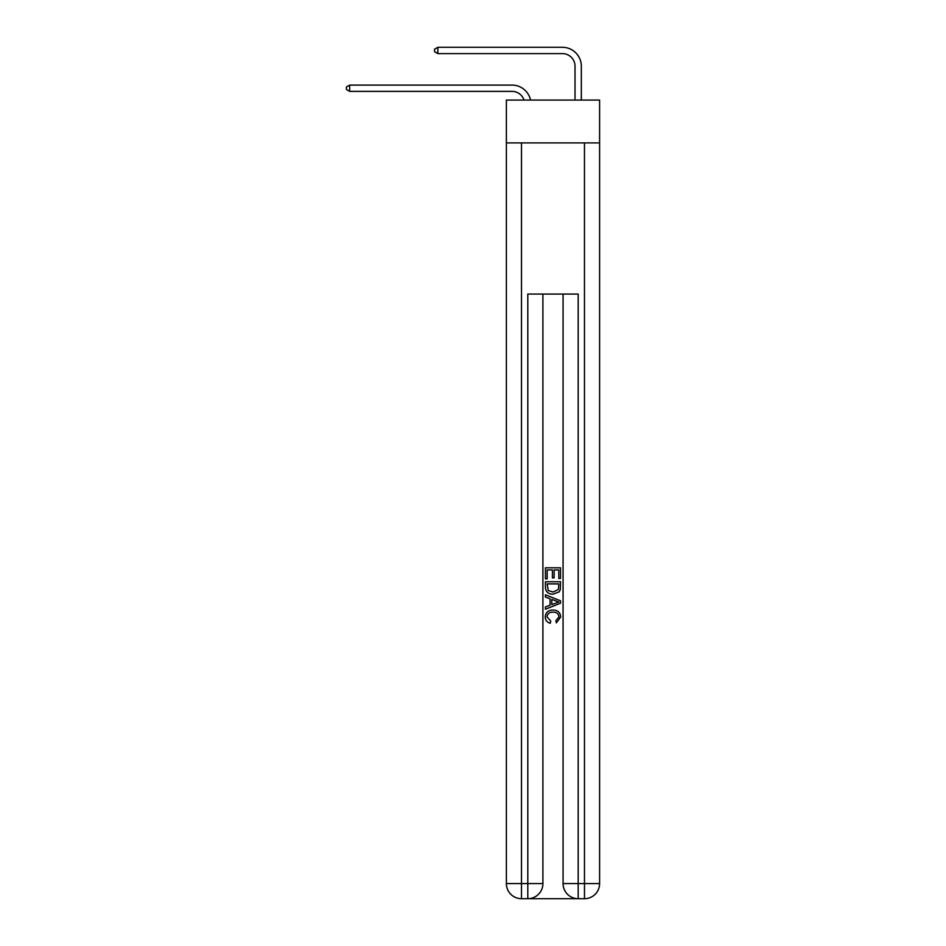 <?xml version="1.0" encoding="UTF-8"?>
<svg xmlns="http://www.w3.org/2000/svg" width="946" height="946" viewBox="0 0 946 946"><rect width="100%" height="100%" fill="white"/><g stroke="black" fill="none" stroke-linecap="round" stroke-linejoin="round"><path stroke-width="1.42" d="M599.598 142.905L599.598 100.075L506.382 100.075L506.382 142.905L599.598 142.905L599.598 883.588L584.474 883.588L584.474 142.905M512.046 85.093L349.677 85.093L512.046 85.093A18.896 18.896 172.9 0 1 530.54 100.075M575.026 100.075L575.026 66.196A12.594 12.594 23 0 0 562.432 53.603L437.856 53.603L434.581 51.711L434.581 49.192L437.856 47.3L562.432 47.3A18.896 18.896 20.2 0 1 581.329 66.196L581.329 100.075M528.932 898.7L577.048 898.7M578.183 898.7L578.183 883.588L563.071 883.588A15.112 15.112 0 0 0 578.183 898.7L584.474 898.7L584.474 883.588L578.183 883.588L578.183 294.064L527.797 294.064L527.797 883.588L506.382 883.588L506.382 142.905M542.909 294.064L542.909 883.588A15.112 15.112 0 0 1 527.797 898.7L521.494 898.7A15.112 15.112 0 0 1 506.382 883.588M563.071 883.588L563.071 294.064M584.474 898.7A15.112 15.112 0 0 0 599.598 883.588M545.428 578.846L545.428 567.801L560.54 567.801L560.54 578.455L558.802 578.455L558.802 569.93L554.155 569.93L554.155 577.876L552.405 577.876L552.405 569.93L547.178 569.93L547.178 578.846L545.428 578.846M545.428 587.17L545.428 581.755L560.54 581.755L560.328 589.595L559.252 591.794L553.067 594.159C548.231 594.171 545.688 591.841 545.428 587.17M547.178 583.883L548.242 590.564L553.103 592.019L558.495 589.441L558.802 583.883L547.178 583.883M545.428 597.056L545.428 594.798L560.54 600.805L560.54 603.205L545.428 609.212L545.428 606.942L550.075 605.227L550.075 598.783L545.428 597.056M556.012 600.97L551.825 599.421L551.825 604.589L558.802 601.999L556.012 600.97M546.977 616.851L550.761 621.096L550.265 623.225C547.072 622.385 545.393 620.328 545.239 617.052C545.641 612.405 548.266 610.075 553.103 610.04C557.75 610.146 560.292 612.464 560.742 617.005L556.343 622.835L555.893 620.706L558.991 616.91C558.554 613.635 556.591 612.062 553.114 612.18C549.567 611.991 547.533 613.552 546.977 616.851M575.026 66.196A12.594 12.594 -159.8 0 0 562.432 53.603A12.594 12.594 -159.8 0 1 575.026 66.196A12.594 12.594 -159.8 0 0 562.432 53.603A12.594 12.594 -159.8 0 1 575.026 66.196A12.594 12.594 -159.8 0 0 562.432 53.603A12.594 12.594 -159.8 0 1 575.026 66.196A12.594 12.594 -159.8 0 0 562.432 53.603A12.594 12.594 -159.8 0 1 575.026 66.196A12.594 12.594 -159.8 0 0 562.432 53.603A12.594 12.594 -159.8 0 1 575.026 66.196A12.594 12.594 -159.8 0 0 562.432 53.603A12.594 12.594 -159.8 0 1 575.026 66.196A12.594 12.594 -159.8 0 0 562.432 53.603A12.594 12.594 -159.8 0 1 575.026 66.196A12.594 12.594 -159.8 0 0 562.432 53.603A12.594 12.594 -159.8 0 1 575.026 66.196A12.594 12.594 -159.8 0 0 562.432 53.603A12.594 12.594 -159.8 0 1 575.026 66.196A12.594 12.594 -159.8 0 0 562.432 53.603M524.025 100.075A12.594 12.594 -7.1 0 0 512.046 91.384L349.677 91.384L346.402 89.503L346.402 86.985L349.677 85.093L349.677 91.384M437.856 47.3L437.856 53.603M521.494 142.905L521.494 898.7M542.909 883.588L527.797 883.588L527.797 898.7"/></g></svg>
